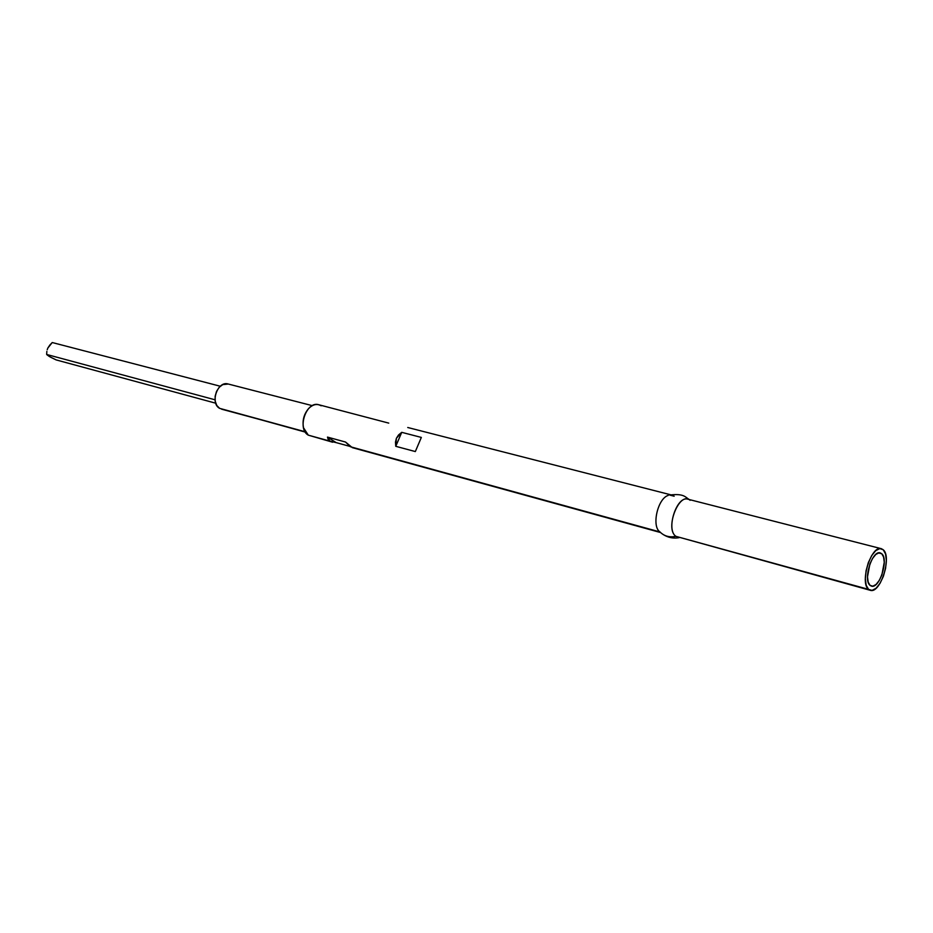 <?xml version="1.0" encoding="UTF-8"?>
<svg xmlns="http://www.w3.org/2000/svg" width="933" height="933" viewBox="0 0 933 933"><rect width="100%" height="100%" fill="white"/><g stroke="black" fill="none" stroke-linecap="round" stroke-linejoin="round"><path stroke-width="1.4" d="M49.846 345.035L52.248 342.539L220.293 386.239L52.248 342.539L47.851 348.044L49.846 345.035M47.221 349.712L47.851 348.044L47.221 349.712M46.65 354.458L46.86 351.356L46.65 354.458L215.033 399.791L46.65 354.458L47.781 355.438L46.65 354.458M48.633 356.044L49.787 356.744L48.633 356.044M881.767 553.759C888.916 559.368 879.422 589.166 871.434 586.122L870.057 585.364L872.822 586.192L876.029 584.501L879.213 580.548L881.883 574.938L884.262 562.261L883.598 557.071L881.767 553.759L879.038 552.826L875.819 554.435L872.588 558.377L869.871 564.033L867.48 576.897L868.18 582.099L870.057 585.364C862.757 580.081 872.273 549.852 880.262 552.896L881.767 553.759L878.524 552.919L881.767 553.759M312.322 405.657L228.107 383.988C217.634 380.547 209.727 403.149 219.605 408.339L305.068 431.734L221.599 409.179M303.155 420.806L304.858 414.392L303.155 420.806M388.758 423.115L318.748 404.735C306.444 400.654 296.706 428.923 308.298 435.151L303.505 427.757C302.199 420.55 303.89 414.147 308.601 408.549C312.858 404.351 317.033 403.429 321.139 405.797M350.435 446.755L660.004 531.962L352.312 447.63L345.513 442.032L350.435 446.755M336.195 442.627L349.91 446.394L336.195 442.627L327.483 437.099L345.513 442.032L327.483 437.099L336.195 442.627L329.944 441.111L327.483 437.099L328.183 439.385L329.944 441.111L308.298 435.151L332.661 442.219M674.162 496.216L669.567 495.038L674.162 496.216M660.039 531.973C651.339 526.609 657.613 498.502 668.215 495.411C657.613 498.502 651.339 526.609 660.039 531.973M396.397 438.288L401.738 432.341L421.343 437.425L415.325 451.56L395.767 446.312L396.397 438.288L398.531 434.965L401.738 432.341L421.343 437.425L415.325 451.56L421.343 437.425L415.325 451.56L395.767 446.312L401.738 432.341L395.767 446.312L395.464 442.137L396.397 438.288M881.172 548.651L687.959 499.213C676.81 495.201 665.579 529.804 675.935 536.347C669.707 537.606 664.518 536.253 660.354 532.311C664.518 536.253 669.707 537.606 675.935 536.347C664.378 528.754 679.504 490.478 690.117 500.31M675.935 536.347L868.576 589.376C859.398 582.81 871.329 544.86 881.335 548.686L883.248 549.77L885.534 553.934L886.35 560.43L885.592 568.279L883.388 576.302L880.041 583.312L876.064 588.268L872.04 590.402L868.576 589.376L866.209 585.306L865.323 578.775L866.069 570.809L868.32 562.634L871.737 555.532L875.784 550.598L879.831 548.592L883.248 549.77C892.17 556.849 880.274 594.134 870.279 590.309L675.935 536.347L870.279 590.309M50.592 357.199L56.12 359.905L215.721 403.196L56.12 359.905L49.846 356.779M228.282 384.034L222.719 384.618L219.185 387.312L216.526 391.428L215.126 396.338L215.231 401.283L216.806 405.505L219.605 408.339L305.289 432.096M308.298 435.151L332.3 442.125M407.744 427.501L670.675 494.782M689.242 499.54C685.242 497.219 684.251 493.335 669.707 495.015M679.119 537.653C673.544 538.726 668.226 537.676 663.188 534.527M352.289 447.63L660.611 532.556"/></g></svg>
